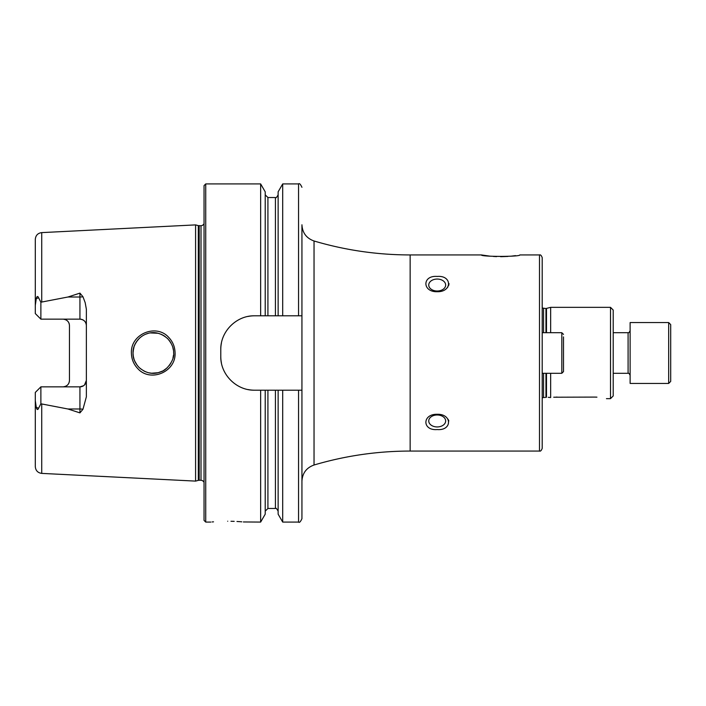<?xml version="1.0" encoding="UTF-8"?>
<svg xmlns="http://www.w3.org/2000/svg" width="706" height="706" viewBox="0 0 706 706"><rect width="100%" height="100%" fill="white"/><g stroke="black" fill="none" stroke-linecap="round" stroke-linejoin="round"><path stroke-width="1.06" d="M670.7 353L670.7 381.408L668.67 383.437L668.67 322.563L670.7 324.592L670.7 353M668.67 322.563L630.123 322.563L630.123 383.437L668.67 383.437M563.503 336.894L563.503 371.603L561.817 373.289L561.817 332.711L542.199 332.711L542.199 257.637L542.199 448.363C541.396 450.552 540.487 451.461 539.499 451.063L539.499 254.937C540.487 254.539 541.396 255.448 542.199 257.637M563.503 362.805L563.503 343.195M542.199 404.45L542.199 335.429M168.708 337.389C172.838 341.73 174.964 346.937 175.07 353C176.015 371.93 150.422 382.723 137.811 368.656C133.655 364.296 131.519 359.08 131.404 353C130.425 334 156.238 323.286 168.708 337.389M173.605 353C173.888 348.358 171.92 343.593 167.693 338.677C160.73 332.694 153.573 331.132 146.221 333.991C137.767 337.23 132.587 345.861 133.028 353C132.825 358.021 134.811 362.813 138.985 367.367C145.992 373.483 153.37 374.939 161.109 371.735C167.375 370.076 174.982 358.789 173.605 353M613.214 329.084L613.214 321.989M490.035 256.163L481.386 254.937C480.557 256.869 520.684 256.86 519.828 254.937L539.499 254.937M550.654 332.711L550.654 307.348L545.967 308.531L542.199 308.019M548.262 397.31L550.654 397.557L550.654 373.289M610.505 307.348L610.505 398.652L613.214 395.942L613.214 310.058L610.505 307.348L550.654 307.348M437.199 414.987A8.454 5.975 180 0 0 428.745 420.961A8.454 5.975 180 0 0 437.199 426.945A8.454 5.975 180 0 0 445.654 420.961A8.454 5.975 180 0 0 437.199 414.987M437.199 429.557C422.135 430.854 422.117 413.892 437.199 414.281C452.246 413.866 452.308 430.845 437.199 429.557M437.199 279.055A8.454 5.975 0 0 0 428.745 285.039A8.454 5.975 0 0 0 437.199 291.013A8.454 5.975 0 0 0 445.654 285.039A8.454 5.975 0 0 0 437.199 279.055M437.199 291.719C422.135 292.125 422.126 275.137 437.199 276.443C452.255 275.137 452.299 292.099 437.199 291.719M213.53 521.831L212.109 521.955M227.711 521.231C205.905 522.149 205.905 522.149 227.711 521.231C249.527 522.158 249.527 522.158 227.711 521.231M82.964 296.741A6.425 2.197 0 0 1 79.937 297.005L79.937 319.147C83.917 319.606 86.061 321.751 86.361 325.572A6.425 6.425 0 0 0 79.937 319.147L40.877 319.147L40.877 302.212L67.953 297.005L79.937 293.122L82.964 296.741L85.17 302.645L86.361 309.175L86.361 396.825L82.964 409.259A6.425 2.197 0 0 0 79.937 408.995L79.937 412.878L82.964 409.259M164.216 370.112L163.342 370.641M162.777 370.95L161.347 371.63M162.68 371.003L158.162 372.706L151.587 373.218M151.534 373.209L149.081 372.839M144.871 371.444L143.645 370.835M139.303 367.676L137.308 365.461M135.464 362.637L134.122 359.583M133.302 356.336L133.028 353.115M172.952 358.11L173.508 355.039M133.257 356.036L134.114 359.557M134.661 360.978L137.282 365.426M138.985 367.367L140.856 369.009M145.312 371.647L147.572 372.459M163.43 370.588L167.04 367.941M169.361 365.426L170.94 363.052M204.043 353L204.043 185.607L205.728 183.922L205.728 522.078L204.043 520.393L204.043 353M195.588 353L195.588 224.896L198.315 225.629L198.315 480.371L195.588 481.104L195.588 353M220.784 349.62L220.784 356.38C220.351 374.507 236.475 390.621 254.592 390.197L301.939 390.197L301.939 315.803L254.592 315.803C236.439 315.388 220.36 331.52 220.784 349.62A33.817 33.817 0 0 1 221.428 343.019M260.646 315.803L260.646 183.922L205.728 183.922M84.543 384.911L86.361 380.428A6.425 6.425 0 0 1 79.937 386.853L83.582 385.723M63.028 319.147A6.425 6.425 0 0 1 69.338 324.345A6.425 6.425 0 0 0 63.028 319.147C67.008 319.606 69.153 321.742 69.453 325.572L69.453 380.428A6.425 6.425 0 0 1 69.338 381.655A6.425 6.425 0 0 0 69.453 380.428C69.153 384.249 67.017 386.394 63.028 386.853M515.521 255.634L511.206 256.163M507.879 256.446L500.616 256.702M496.592 256.622L493.344 256.446M446.889 288.172L448.045 286.777M448.716 285.436L449.034 283.644M448.839 420.952L448.063 419.249M86.361 380.428A6.425 6.425 0 0 1 79.937 386.853L40.877 386.853L35.3 392.43L35.3 400.69L36.28 407.424C36.959 409.895 37.736 410.16 38.601 408.218L40.877 403.788L67.953 408.995L79.937 412.878M41.725 404.035L41.725 473.391C37.797 472.843 35.653 470.593 35.3 466.64L35.3 400.69M40.877 319.147L35.3 313.57L35.3 239.36C35.653 235.407 37.797 233.156 41.725 232.609L195.588 224.896M35.3 305.31L36.28 298.576C36.959 296.105 37.736 295.84 38.601 297.782L40.877 302.212M265.218 315.803L265.218 191.838L260.646 183.922M278.129 315.803L278.129 191.838L282.7 183.922L282.7 315.803M301.939 315.803L301.939 225.655M265.218 390.197L265.218 514.162L260.646 522.078L260.646 390.197M260.646 522.078L243.367 521.955M241.77 521.822L239.678 521.655M239.643 521.655L236.978 521.487M234.189 521.355L230.977 521.266M298.559 390.197L298.559 522.078L282.7 522.078L278.129 514.162L278.129 390.197M282.7 522.078L282.7 390.197M298.559 522.078C299.37 522.952 300.5 521.822 301.939 518.698L301.939 390.197M173.376 349.973L172.829 347.431M162.724 335.023L165.283 336.612M164.613 336.144L162.609 334.962M161.895 334.618L161.453 334.415M157.994 333.258L150.387 332.923M139.532 338.112L136.311 341.925M135.826 342.719L134.14 346.381M133.558 348.402L133.028 353M133.107 351.226L134.114 346.452M134.961 344.36L137.749 339.983M139.55 338.095L141.729 336.347M145.498 334.273L147.942 333.435M151.578 332.782L155.064 332.782M158.259 333.32L161.339 334.362M169.246 340.424L170.949 342.957M254.592 315.803A33.817 33.817 0 0 0 247.982 316.456M220.784 356.38A33.817 33.817 0 0 0 221.428 362.99M248 389.544A33.817 33.817 0 0 0 254.592 390.197M66.673 385.714A6.425 6.425 0 0 0 67.635 384.902A6.425 6.425 0 0 1 66.673 385.714M68.411 383.932A6.425 6.425 0 0 0 68.985 382.837A6.425 6.425 0 0 1 68.411 383.932M40.877 386.853L40.877 403.788M613.214 376.916L613.214 377.684M553.725 397.222L594.611 397.09C609.887 398.793 609.887 398.793 594.611 397.09M596.932 397.151L594.752 397.09M557.078 397.09L556.363 397.099M545.967 373.289L545.967 397.284L546.497 397.222L546.497 373.289M613.214 373.289L628.093 373.289L628.093 332.711C628.561 333.135 629.24 332.455 630.123 330.682M545.244 397.469L543.549 397.469L543.549 373.289M545.967 332.711L545.967 308.531M543.549 332.711L543.549 308.531M546.497 332.711L546.497 308.46M539.499 451.063L410.151 451.063L410.151 254.937C377.445 254.91 345.402 250.259 314.038 240.993C306.439 238.249 302.397 232.848 301.939 224.782M410.151 451.063C377.445 451.09 345.402 455.741 314.038 465.007L314.038 240.993M204.043 482.163L202.56 480.636L201.007 480.257L201.007 225.744L198.315 225.629M201.007 480.257L199.189 480.257L199.189 225.744M41.725 301.965L41.725 232.609M267.918 315.803L267.918 197.53L265.218 194.83M275.428 315.803L275.428 197.53L267.918 197.53M298.559 315.803L298.559 183.922L282.7 183.922M275.428 390.197L275.428 508.47L267.918 508.47L267.918 390.197M38.601 297.782L36.28 298.576M67.953 297.005L79.937 297.005L79.937 293.122M38.601 408.218L36.28 407.424M79.937 386.853L79.937 408.995L67.953 408.995M613.214 332.711L628.093 332.711M628.093 373.289C628.561 372.865 629.24 373.545 630.123 375.318M561.817 332.711L563.503 334.397M561.817 373.289L542.199 373.289M543.549 397.469L542.199 397.981M314.038 465.007C306.439 467.751 302.397 473.152 301.939 481.218M199.189 480.257L198.315 480.371M481.386 254.937L410.151 254.937M41.725 473.391L195.588 481.104M275.428 197.53C275.808 198.315 276.717 197.415 278.129 194.83M298.559 183.922C299.37 183.048 300.5 184.178 301.939 187.302M210.803 522.078L205.728 522.078M267.918 508.47L265.218 511.17M275.428 508.47C275.817 507.685 276.717 508.585 278.129 511.17M201.007 225.744L202.56 225.364L204.043 223.837M610.505 398.652L606.454 398.652"/></g></svg>
